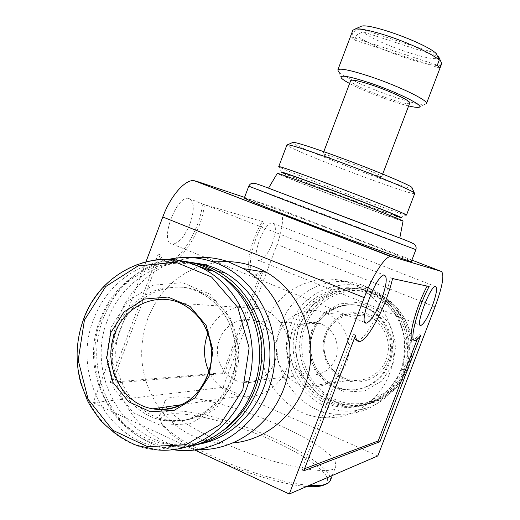 <?xml version="1.0" encoding="UTF-8"?>
<svg xmlns="http://www.w3.org/2000/svg" width="520" height="520" viewBox="0 0 520 520"><rect width="100%" height="100%" fill="white"/><g stroke="black" fill="none" stroke-linecap="round" stroke-linejoin="round"><path stroke-width="0.39" stroke-dasharray="2.6 1.95" d="M441.558 63.993C440.213 71.63 372.307 48.47 356.363 35.159L362.928 31.831L437.385 56.095M438.522 56.466C441.721 65.448 378.118 44.518 362.928 31.831M388.251 360.132C395.109 342.615 385.925 321.106 368.973 314.431C352.118 307.495 331.825 316.771 325.39 334.048C318.708 351.215 327.353 372.431 344.136 379.457C360.809 386.737 381.641 377.76 388.251 360.132M159.075 407.934C140.66 380.237 136.877 350.5 147.726 318.721C158.457 291.856 176.936 273.995 203.164 265.135M204.497 264.739L222.534 261.716M233.317 442.923L221.078 443.112C196.228 440.96 175.968 429.787 160.29 409.591M146.016 261.697L93.138 402.76L223.041 387.341L277.115 244.491C283.875 224.946 284.291 213.025 278.375 208.741L244.543 197.379M194.825 450.06L93.138 402.76M167.772 409.116C175.364 417.898 191.9 428.253 217.367 440.18C270.426 465.004 334.555 478.023 335.875 466.102L335.094 461.136L329.823 454.792L320.548 447.46L307.899 439.543L292.597 431.431L275.386 423.481L257.062 416.046L238.427 409.442L220.279 403.962L203.444 399.867L188.734 397.391L176.93 396.715L168.779 397.956L164.899 401.154L164.769 403.754L166.153 406.913M377.832 455.91L223.041 387.341M389.253 374.387C402.044 342.635 387.894 302.945 358.956 287.397C325.052 267.319 278.85 285.571 265.837 322.692C248.58 364.091 279.89 416.54 324.37 417.684C351.735 419.523 379.197 401.473 389.253 374.387M244.303 198.016C244.088 196.937 301.964 218.238 350.707 237.016C384.585 250.042 411.769 260.956 411.359 261.476M272.317 243.341C276.315 231.576 276.387 224.803 272.532 223.022C264.101 221.072 249.86 260.553 258.986 260.488C263.406 259.883 267.852 254.163 272.317 243.341M190.106 223.561C194.857 209.086 194.279 200.675 188.37 198.341C175.76 195.754 158.938 243.964 172.354 244.075C178.75 243.464 184.665 236.626 190.106 223.561M262.529 221.526L202.475 204.119C200.018 229.925 178.731 263.861 165.737 261.502C162.273 261.053 159.796 258.525 158.301 253.903L110.11 382.369L222.859 372.775L261.423 270.855C258.414 273.695 255.788 275.015 253.539 274.794C243.886 275.028 249.236 241.592 262.529 221.526L202.475 204.119M299.884 325.539C310.882 294.314 349.681 278.785 378.56 295.094C401.746 307.385 414.486 336.993 407.413 363.285C400.51 389.636 375.005 408.122 349.082 406.146C311.558 404.547 285.324 360.418 299.884 325.539M312.091 331.494C319.846 309.68 346.275 298.292 366.918 308.373C384.988 316.608 395.337 338.988 389.974 358.872C384.774 378.8 364.878 392.392 345.339 389.688C319.306 386.984 301.925 355.999 312.091 331.494M298.668 325.91L312.462 304.889L333.704 292.052L358.384 289.978L381.687 299.273L398.912 318.279L406.458 343.265L402.668 369.161L388.297 390.618L366.366 403.267L341.406 404.657L318.435 394.713L301.906 375.57L294.905 351.065L298.668 325.91M297.252 325.462C308.334 294.008 347.393 278.363 376.474 294.788C399.822 307.171 412.646 336.999 405.522 363.5C398.567 390.039 372.879 408.668 346.775 406.673C308.99 405.054 282.594 360.601 297.252 325.462M294.028 325.37C305.201 293.637 344.584 277.843 373.906 294.411C397.449 306.904 410.384 337.012 403.195 363.753C396.175 390.546 370.26 409.338 343.941 407.316C305.838 405.678 279.24 360.822 294.028 325.37M291.089 324.149C304.902 283.264 361.835 270.465 391.125 303.433C423.95 335.419 407.01 399.23 363.129 408.896C316.472 423.156 271.83 368.81 291.089 324.149M281.489 323.219C294.002 287.579 338.5 270.094 371.124 289.374L379.229 294.781L386.484 301.405C420.986 335.036 403.15 402.233 357.032 412.36L347.562 414.102L337.954 414.343C295.152 413.29 264.894 362.966 281.489 323.219M198.25 449.592L178.874 446.706C127.283 433.856 97.974 368.68 118.502 317.74C130.488 285.084 160.115 260.858 193.056 257.706M187.064 446.959L176.572 448.149L166.062 447.947C109.018 444.581 71.097 374.472 93.574 319.586C107.101 282.165 144.456 256.847 181.961 261.047M120.387 329.075C132.275 295.178 171.691 277.186 202.553 292.799C229.554 305.552 244.927 340.776 236.47 372.112C228.267 403.533 197.925 424.716 168.727 420.212C129.818 415.578 104.871 367.133 120.387 329.075M224.036 430.021C193.297 452.094 151.099 448.89 124.013 423.897C96.831 398.97 87.392 355.849 100.678 320.424C114.829 280.911 156.54 255.886 195.52 265.128M211.744 270.673L219.518 274.846M193.98 445.387L182.917 446.797L171.815 446.628C115.356 443.326 77.76 374.036 99.996 319.767C113.067 283.712 148.519 258.908 184.789 261.69M199.959 443.95L189.293 445.257L178.588 445.081C122.817 441.857 85.612 373.522 107.562 319.989C120.887 283.12 158.035 258.375 195.039 263.055M173.381 449.722L163.592 447.668C112.015 434.746 82.778 369.291 103.356 318.142C115.953 286.923 137.696 267.339 168.591 259.376M330.33 480.578C334.081 469.879 295.874 445.959 251.999 429.384C208.182 412.646 163.728 405.165 159.432 415.656L159.218 418.256C161.655 427.661 179.069 440.167 211.464 455.767C244.81 471.393 286.624 483.866 309.426 485.342M324.994 484.49L325.917 483.853C336.466 474.91 297.44 449.118 251.128 431.678C204.912 413.972 158.6 407.342 160.556 421.044C162.981 430.3 179.966 442.533 211.517 457.743C243.874 472.927 284.421 485.024 306.748 486.493M314.087 205.322L399.815 237.906L314.087 205.322M403.039 221.124C402.825 222.411 276.627 174.473 277.316 173.362M323.615 190.047C358.637 203.138 397.475 218.413 395.681 218.322C396.611 219.901 282.932 176.722 284.674 176.156C285.974 176.215 298.954 180.843 323.615 190.047M396.624 215.865C397.488 217.607 283.803 174.428 285.61 173.693M396.474 216.249C378.014 210.197 303.284 181.811 285.461 174.077M406.484 215.085L405.984 215.072C398.606 214.025 285.344 171.002 279.13 166.888L278.746 166.562M414.765 193.408C414.765 197.301 284.369 147.765 286.949 144.852M412.178 188.097C408.564 190.495 293.521 146.796 292.409 142.597M344.038 160.732C362.459 167.408 382.811 175.942 381.765 176.508C382.168 178.607 321.152 155.428 322.849 154.128C323.791 153.777 330.856 155.981 344.038 160.732M409.74 103.051C409.149 107.77 348.01 84.546 350.695 80.62M408.642 105.937C393.022 102.284 363.707 91.15 349.603 83.512M426.452 103.603L425.009 104.331C414.746 106.574 344.617 79.93 338.423 71.442L341.387 78.072M439.66 68.042L354.523 40.027L351.338 36.92L353.204 31.999L352.833 30.29M354.523 40.027L356.363 35.159M436.169 53.462L359.834 28.626L359.834 26.923M359.834 28.626L353.204 31.999M207.974 333.249C216.411 311.064 242.554 299.397 263.464 309.017C282.9 317.343 294.209 341.796 288.327 363.532C282.653 385.326 260.988 399.88 240.331 396.168C226.194 393.289 215.761 385.138 209.04 371.709M219.518 339.352C225.011 323.94 242.723 315.439 257.257 321.49C271.284 326.892 279.637 344.24 275.457 359.665C271.433 375.135 255.781 385.281 241.176 382.083C223.438 378.833 212.407 356.772 219.518 339.352M288.756 338.8C295.601 324.76 306.339 319.748 320.983 323.778C333.964 330.272 339.183 340.957 336.648 355.843C331.487 369.954 321.757 376.246 307.463 374.706C292.286 372.015 282.731 353.47 288.756 338.8M278.506 334.484C285.331 315.315 308.061 305.038 326.235 313.293C342.862 320.32 352.573 340.841 347.64 359.073C342.875 377.357 324.467 389.61 306.793 386.542C284.213 383.416 269.601 356.083 278.506 334.484M354.282 338.579L353.392 334.25L355.589 335.153M357.175 340.613L357.207 340.613C365.528 340.847 384.832 303.803 390.41 277.764L392.522 278.59M429.137 286.52L390.41 277.764M415.031 340.444L413.25 339.723C414.694 339.579 416.611 337.87 419.016 334.594L420.771 335.303M417.19 339.352L419.016 334.594M353.392 334.25L301.632 469.813L304.59 468.696M301.632 469.813L303.791 470.795M158.301 253.903L160.264 254.716C161.746 259.331 164.216 261.859 167.667 262.301C180.615 264.635 201.883 230.672 204.373 204.861M264.199 222.183C250.926 242.261 245.544 275.704 255.164 275.457C257.4 275.672 260.026 274.352 263.029 271.499L261.423 270.855M160.264 254.716L112.041 383.247L224.439 373.471L222.859 372.775M224.439 373.471L263.029 271.499M112.041 383.247L110.11 382.369M351.338 36.92L437.32 65.156M407.251 368.459C396.448 397.209 362.421 411.6 335.485 399.626C308.386 388.063 294.639 353.828 305.377 326.163C315.725 298.337 348.341 283.166 375.746 294.229C403.306 304.87 418.464 339.885 407.251 368.459M435.038 306.885L277.115 244.491M411.892 260.097L278.375 208.741M303.68 325.65C314.567 294.756 352.982 279.396 381.57 295.536C404.528 307.697 417.137 336.979 410.15 362.986C403.319 389.044 378.079 407.335 352.417 405.385C315.263 403.812 289.276 360.159 303.68 325.65M311.662 330.434L322.498 313.963L339.17 303.933L358.501 302.367L376.707 309.692L390.124 324.565L395.98 344.065L393.022 364.247L381.829 380.991L364.735 390.897L345.228 392.048L327.23 384.319L314.243 369.369L308.718 350.162L311.662 330.434M313.43 331.513C321.152 309.784 347.49 298.435 368.062 308.477C386.068 316.68 396.376 338.975 391.034 358.781C385.853 378.632 366.028 392.165 346.56 389.48C320.625 386.789 303.303 355.921 313.43 331.513M166.062 447.947L157.339 449.937C99.417 446.472 61.009 375.128 83.85 319.3C95.453 287.683 123.494 263.978 154.999 260.013M111.105 327.288L127.725 301.217L153.062 285.24L182.37 282.614L209.976 294.132L230.269 317.805L238.94 349.018L234.046 381.362L216.567 408.115L190.209 423.787L160.485 425.36L133.387 412.828L114.14 388.947L106.255 358.488L111.105 327.288M117.111 329.036C129.071 294.931 168.694 276.822 199.725 292.526C226.869 305.357 242.327 340.808 233.818 372.346C225.563 403.962 195.039 425.276 165.691 420.738C126.568 416.065 101.504 367.328 117.111 329.036M415.883 249.652C417.007 249.542 248.008 185.341 248.768 186.173M366.327 225.206L301.88 200.72M326.216 334.653C332.195 317.896 352.274 308.945 368.322 316.167C383.006 322.309 391.593 340.204 387.296 356.096C383.149 372.034 366.964 382.74 351.357 380.088C331.416 377.397 318.396 353.535 326.216 334.653M263.464 309.017L180.85 303.381C199.472 311.642 212.349 332.755 211.972 355.037C210.308 379.275 199.297 396.272 178.932 406.029M378.56 295.094L381.57 295.536L388.837 300.177L395.356 305.903L400.985 312.598L405.574 320.106L409.019 328.257L411.236 336.856L412.165 345.709L411.781 354.601L410.091 363.324L404.69 376.584L395.083 389.311L382.486 398.769L367.874 404.255L352.417 405.385L349.082 406.146M366.918 308.373L368.062 308.477C345.761 298.077 320.294 311.331 313.56 331.474C303.433 355.94 320.749 386.776 346.56 389.48L345.339 389.688M343.941 407.316L346.775 406.673M373.906 294.411L376.474 294.788M391.125 303.433L386.484 301.405M363.129 408.896L357.032 412.36M324.37 417.684L337.954 414.343M358.956 287.397L371.124 289.374M195.306 449.449L221.078 443.112M202.553 292.799L199.725 292.526L206.083 296.12L212.03 300.521L217.471 305.669L222.339 311.506L227.286 319.254L232.225 330.603L235.15 342.823L235.924 355.466L234.52 368.082L228.833 385.125L217.471 401.863L202.124 413.985L184.294 420.44L165.691 420.738L168.727 420.212M171.815 446.628L178.588 445.081M163.592 447.668L178.874 446.706M332.267 475.514L335.875 466.102M159.432 415.656L161.714 409.598M162.526 407.433L164.899 401.154M325.917 483.853L328.764 482.664M160.556 421.044L159.218 418.256M395.681 218.322L395.856 217.874M284.674 176.156L284.85 175.702M400.601 217.503L405.984 215.072M281.541 172.276L279.13 166.888M381.765 176.508L382.7 174.05M322.849 154.128L323.778 151.665M418.399 107.322L425.009 104.331M326.235 313.293L368.322 316.167C352.365 308.952 332.325 317.831 326.32 334.626C318.494 353.561 331.526 377.397 351.357 380.088L306.793 386.542M182.019 404.612L240.331 396.168M241.176 382.083L307.463 374.706M257.257 321.49L320.983 323.778M357.207 340.613L359.359 341.504M167.667 262.301L165.737 261.502M255.164 275.457L253.539 274.794M172.354 244.075L365.19 322.595M188.37 198.341L384.104 275.028M258.986 260.488L420.128 325.228M272.532 223.022L435.403 286.442"/><path stroke-width="0.78" d="M437.385 56.095L438.522 56.466L441.558 63.057L441.558 63.993L426.452 103.603C428.909 100.757 398.899 86.106 370.708 76.713C350.695 70.148 339.729 67.892 337.831 69.94L352.833 30.29L354.952 29.094C360.276 28.405 370.74 30.544 386.347 35.503C408.174 42.51 432.601 53.95 439.238 60.118L436.169 53.462C425.789 43.368 370.844 23.283 361.582 26.143L354.952 29.094M432.107 306.501C436.527 294.288 437.625 287.606 435.403 286.442C430.235 285.825 414.837 327.015 420.791 325.494C423.761 324.188 427.531 317.863 432.107 306.501M381.349 299.877C386.731 284.719 387.647 276.439 384.104 275.028C376.162 274.397 357.539 325.163 366.431 323.102C370.767 321.464 375.739 313.722 381.349 299.877M391.644 256.581L390.604 256.49C384.95 256.483 372.625 275.411 364.254 297.642L289.302 494L377.832 455.91L435.038 306.885C442.455 286.585 444.581 274.781 441.415 271.453L391.644 256.581L194.051 180.635C185.166 179.276 170.482 195.942 162.78 216.989L146.016 261.697M355.589 335.153L303.791 470.795L379.938 441.695L420.771 335.303C418.373 338.585 416.462 340.294 415.031 340.444C408.707 342.245 417.365 308.412 429.137 286.52L392.522 278.59C386.906 304.636 367.627 341.712 359.359 341.504C357.13 341.621 355.869 339.508 355.589 335.153M110.656 332.878L124.052 311.877L144.43 299.065L167.941 297.037L190.002 306.377L206.147 325.423L213.005 350.435L209.066 376.337L195.124 397.781L174.089 410.391L150.312 411.736L128.583 401.746L113.1 382.571L106.749 358.04L110.656 332.878M203.164 265.135L204.497 264.739M222.534 261.716C237.972 261.014 252.59 264.557 266.403 272.344C298.272 290.485 316.713 331.858 309.179 370.578C301.782 409.331 269.451 439.712 233.317 442.923M160.29 409.591L159.075 407.934M289.302 494L194.825 450.06M166.153 406.913L167.772 409.116M415.883 249.652L411.359 261.476C413.803 263.315 354.556 241.638 301.346 221.084C264.557 206.843 245.544 199.154 244.303 198.016L248.768 186.173L306.163 208.37L415.883 249.652C416.54 247.397 415.922 245.557 414.05 244.14C413.426 243.653 412.711 243.061 403.891 239.571L263.594 186.284C255.651 183.411 254.618 183.326 253.806 183.268C251.459 183.086 249.775 184.054 248.768 186.173M244.543 197.379L195.708 180.986M193.056 257.706C204.9 256.522 216.541 257.836 227.994 261.651L243.315 268.593C278.395 288.587 297.707 335.615 287.053 377.988C276.62 420.42 238.004 450.957 198.25 449.592M181.961 261.047C192.862 262.171 203.229 265.44 213.064 270.861C244.972 288.464 264.375 329.154 258.583 368.543C252.902 407.947 222.716 440.615 187.064 446.959M195.52 265.128L211.744 270.673M219.518 274.846C244.147 289.887 260.812 319.195 261.872 350.487C261.742 384.02 249.132 410.534 224.036 430.021M184.789 261.69C196.534 262.496 207.694 265.811 218.27 271.622C249.633 288.918 268.82 328.692 263.452 367.393C258.173 406.101 228.936 438.522 193.98 445.387M195.039 263.055C205.322 264.257 215.111 267.41 224.393 272.526C255.463 289.627 274.423 329.004 269.009 367.231C263.686 405.47 234.605 437.385 199.959 443.95M168.591 259.376C183.489 256.152 198.269 256.971 212.921 261.827C255.171 275.711 283.043 326.827 272.753 374.881C262.932 423.046 217.237 456.625 173.381 449.722M309.426 485.342C319.274 486.018 325.721 485.128 328.764 482.664L330.33 480.578L332.267 475.514M306.748 486.493C315.569 487.123 321.653 486.454 324.994 484.49M277.316 173.362L277.336 173.336C279.227 173.569 293.878 178.802 321.295 189.033C360.613 203.723 404.307 220.903 403.052 221.091L403.039 221.124M284.85 175.702L285.61 173.693C286.93 173.693 299.923 178.282 324.597 187.46C359.632 200.525 398.444 215.872 396.624 215.865L395.856 217.874M285.461 174.077L281.541 172.276C279.988 171.087 293.878 175.942 323.213 186.843C363.935 202.026 407.537 219.362 400.601 217.503L396.474 216.249M323.55 182.124C364.052 197.165 408.72 214.975 406.484 215.085L414.765 193.408L414.284 192.803C411.164 189.891 369.337 172.666 332.248 159.191C307.3 150.156 292.454 145.334 287.709 144.722L286.949 144.852L278.746 166.562C280.248 166.433 295.178 171.619 323.55 182.124M292.409 142.597L293.144 142.272C297.713 142.798 311.675 147.27 335.029 155.688C369.714 168.239 408.811 184.444 411.853 187.363L412.178 188.097M323.778 151.665L350.695 80.62C352.001 79.326 359.326 80.886 372.671 85.306C391.293 91.559 411.281 101.198 409.74 103.051L382.7 174.05M349.603 83.512C345.325 81.218 342.589 79.404 341.387 78.072C339.346 74.471 348.913 76.121 370.078 83.018C398.457 92.515 426.849 107.01 418.399 107.322C416.611 107.523 413.361 107.062 408.642 105.937M338.423 71.442L337.831 69.94M439.238 60.118L437.32 65.156L439.66 68.042L441.558 63.057M359.834 26.923L361.582 26.143M209.04 371.709C203.541 359.431 203.06 346.931 207.591 334.23L207.974 333.249M354.282 338.579L357.175 340.613M427.147 286.091C415.415 308.002 406.926 341.484 413.25 339.723M304.59 468.696L378.209 440.934L417.19 339.352M378.209 440.934L379.938 441.695M84.428 320.079L105.71 286.533L138.184 265.85L175.87 262.269L211.51 276.959L237.828 307.495L249.132 347.945L242.788 389.948L220.077 424.632L185.913 444.801L147.55 446.628L112.749 430.248L88.159 399.366L78.175 360.172L84.428 320.079M364.254 297.642L162.78 216.989M441.415 271.453L411.892 260.097M154.999 260.013C172.517 257.81 189.248 261.047 205.179 269.711C240.948 289.341 260.565 337.675 248.995 380.718C237.698 423.846 197.327 453.674 157.339 449.937L136.162 445.224C122.727 439.354 110.831 431.022 100.477 420.225C93.815 411.457 89.427 404.788 87.308 400.218L80.775 383.058C75.108 361.51 76.017 340.281 83.512 319.391C100.874 269.328 160.446 243.692 205.179 269.711L213.064 270.861M301.88 200.72L366.327 225.206M114.699 333.899C124.358 306.449 155.753 291.59 180.85 303.381C200.064 313.228 210.34 330.044 211.686 353.834C211.796 371.072 202.137 391.424 187.707 401.271C176.728 408.031 165.107 410.553 152.861 408.837C121.68 404.092 102.148 364.806 114.699 333.899M178.932 406.029C170.417 409.448 161.727 410.384 152.861 408.837L182.019 404.612M390.604 256.49L194.051 180.635M243.315 268.593L266.403 272.344M218.27 271.622L224.393 272.526M212.921 261.827L227.994 261.651M161.714 409.598L162.526 407.433M277.336 173.336L268.587 188.058M403.052 221.091L399.815 237.906M293.144 142.272L287.709 144.722M411.853 187.363L414.284 192.803M365.19 322.595L366.431 323.102M420.128 325.228L420.791 325.494"/></g></svg>
